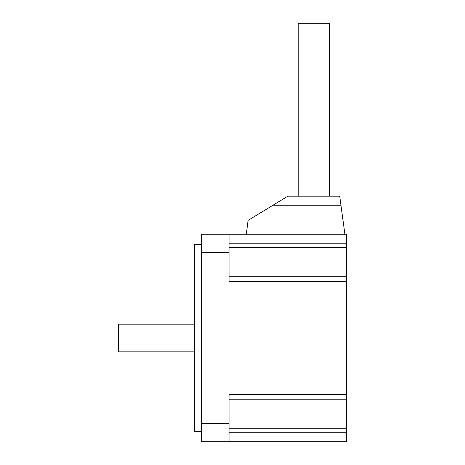 <?xml version="1.0" encoding="UTF-8"?>
<svg xmlns="http://www.w3.org/2000/svg" width="465" height="465" viewBox="0 0 465 465"><rect width="100%" height="100%" fill="white"/><g stroke="black" fill="none" stroke-linecap="round" stroke-linejoin="round"><path stroke-width="0.7" d="M201.374 244.607L194.457 244.607L194.457 431.375L201.374 431.375M298.216 196.184L329.342 196.184L329.342 23.25L298.216 23.25L298.216 196.184M194.457 324.157L118.366 324.157L118.366 351.825L194.457 351.825M346.634 399.208L346.634 441.75L201.374 441.75L201.374 252.559L229.042 252.559L229.042 281.412L346.634 281.412L346.634 399.208L229.042 399.208M201.374 252.559L201.374 234.232L346.634 234.232L346.634 281.412M346.634 394.57L229.042 394.57L229.042 441.75M229.042 234.232L229.042 252.559M246.334 234.232L248.066 220.393L272.112 205.757L341.025 205.757L344.908 234.232M341.025 205.757L339.717 196.184L287.841 196.184L272.112 205.757M346.634 428.259L229.042 428.259M229.042 423.417L201.374 423.417M229.042 247.717L346.634 247.717M229.042 243.224L346.634 243.224M346.634 432.758L229.042 432.758M346.634 276.774L229.042 276.774"/></g></svg>
